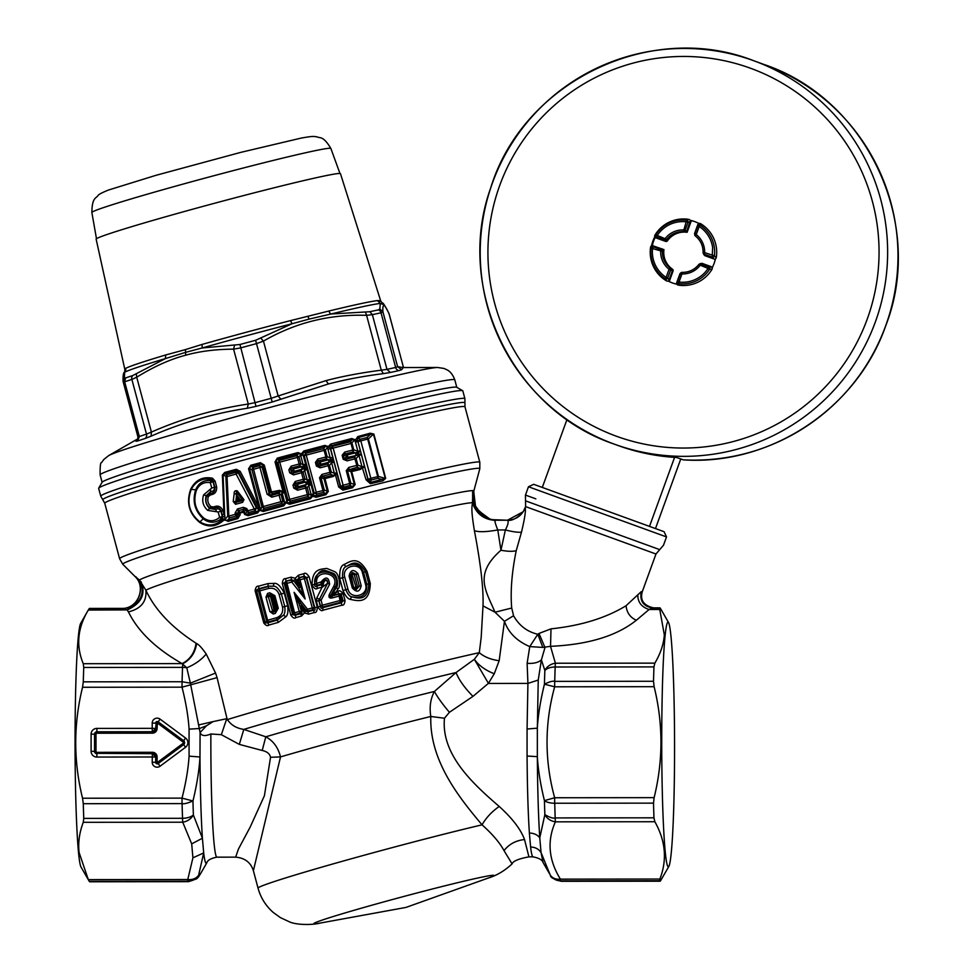 <?xml version="1.0" encoding="UTF-8"?>
<svg xmlns="http://www.w3.org/2000/svg" width="973" height="973" viewBox="0 0 973 973"><rect width="100%" height="100%" fill="white"/><g stroke="black" fill="none" stroke-linecap="round" stroke-linejoin="round"><path stroke-width="1.46" d="M528.473 486.755L666.517 536.926L664.085 531.696L533.703 484.311L528.473 486.755L525.456 495.087L525.602 506.617L523.194 511.737L525.225 507.809C525.931 510.655 524.69 518.779 521.479 532.17C518.123 532.559 512.747 531.817 505.376 529.957C508.064 524.763 508.782 521.528 507.541 520.239L490.587 519.594L475.797 508.709L473.632 490.587L473.048 496.838L474.046 503.637L476.356 508.891M637.814 594.795C637.716 602.129 641.487 607.03 649.113 609.499L652.64 607.991L659.487 607.979L664.328 634.895C663.659 644.199 660.497 653.613 654.853 663.136L653.953 666.906L555.169 667.004A12.235 6.945 2 0 0 544.856 670.482L541.389 659.889L544.989 647.544L538.993 633.447L551.01 628.85C580.99 625.688 606.009 617.989 626.065 605.729L641.256 591.633L642.071 591.937M626.065 605.729C626.77 612.637 630.188 617.478 636.342 620.251L649.113 609.499L659.876 609.487M636.342 620.251C616.687 635.977 588.081 644.661 550.523 646.327L542.825 647.422L537.814 634.262L529.75 646.595C516.809 641.037 508.38 632.608 504.452 621.297L513.562 615.739L511.713 608.028C510.29 591.487 511.798 572.367 516.225 550.694L521.479 532.17M654.853 663.136L555.388 663.233A12.235 10.521 -23.7 0 0 544.856 670.482A130.552 6.835 89.9 0 0 544.43 684.214C549.404 681.72 552.834 680.772 554.732 681.368A136.67 7.152 89.9 0 1 555.169 667.004A12.235 0.645 -90.1 0 1 555.388 663.233L550.523 646.327L551.01 628.85M653.953 666.906A136.67 7.152 89.9 0 0 653.515 681.27L654.124 686.695L554.659 686.804A12.235 0.645 -90.1 0 1 554.732 681.368L653.515 681.27M499.222 806.459C473.255 784.092 440.927 754.671 444.466 718.244L430.808 716.469C429.373 760.302 458.587 796.96 482.049 824.836C486.099 817.758 491.827 811.628 499.222 806.459C512.37 818.378 520.81 829.41 524.532 839.553L528.923 856.86L533.022 856.848A112.199 5.874 -90.1 0 1 530.601 847.009L529.385 833.058A112.199 5.874 -90.1 0 1 527.074 756.033L537.339 756.653C538.142 769.959 540.514 784.615 544.43 800.621A12.235 5.242 -1.5 0 0 554.732 803.236L653.515 803.139L654.124 797.653C663.221 760.655 663.221 723.669 654.124 686.695M653.515 803.139A136.67 7.152 89.9 0 0 653.953 817.819L654.853 821.735L555.388 821.832A12.235 0.645 -90.1 0 1 555.169 817.916L653.953 817.819M550.207 874.909A12.235 12.187 -33 0 0 560.691 880.857L659.487 880.76L659.876 879.045C667.296 859.937 665.617 840.83 654.853 821.735M659.487 880.76A136.67 7.152 89.9 0 0 660.059 881.21A136.67 7.152 89.9 0 0 660.363 881.088L668.852 866.408A122.391 6.41 -90.1 0 1 662.041 779.045A122.391 6.41 -90.1 0 1 665.082 636.014A122.391 6.41 -90.1 0 1 668.609 622.635A122.391 6.41 -90.1 0 1 674.411 720.798A122.391 6.41 -90.1 0 1 671.224 853.029A122.391 6.41 -90.1 0 1 668.852 866.408M530.601 847.009C535.211 847.142 538.701 849.003 541.061 852.579L550.134 874.776A12.235 9.973 -30.4 0 0 550.171 874.849A12.235 12.235 0 0 0 550.475 875.335L550.475 875.335C550.086 877.257 553.686 879.239 561.275 881.307L660.059 881.21M550.134 874.776L550.171 874.849A12.235 9.973 -30.4 0 0 560.412 879.142L659.876 879.045M654.124 797.653L554.659 797.751A12.235 0.645 89.9 0 0 554.732 803.236A136.67 7.152 89.9 0 0 555.169 817.916C553.284 818.621 549.842 817.527 544.856 814.644L539.772 837.875A118.317 6.191 -90.1 0 1 537.339 756.653L537.339 728.169C538.142 714.863 540.514 700.219 544.43 684.214L554.659 686.804C544.503 723.79 544.503 760.777 554.659 797.751L544.43 800.621A130.552 6.835 89.9 0 0 544.856 814.644C547.057 818.646 550.572 821.042 555.388 821.832C546.899 840.952 548.577 860.047 560.412 879.142A12.235 0.645 89.9 0 0 560.691 880.857A136.67 7.152 89.9 0 0 561.275 881.307M533.022 856.848C539.006 858.04 542.35 859.925 543.043 862.479L541.061 852.579L539.772 837.875A12.235 9.633 176.1 0 0 529.385 833.058M527.074 756.045L527.074 729.032L537.339 728.169L538.239 680.054L541.389 659.889C538.288 662.613 533.532 663.756 527.123 663.318L529.75 646.595L542.825 647.422M272.379 611.689L273.097 611.835L273.206 613.987L269.874 611.603L275.079 611.482L275.323 613.404L278.266 608.283L276.977 608.636L273.583 596.023L272.635 596.34L276.028 608.952L275.079 611.482L276.977 608.636L273.985 609.597L270.555 596.814L272.635 596.34L270.567 594.88L271.309 596.607M96.996 733.228L96.972 732.219A1.995 1.995 -70 0 0 94.977 734.214L94.977 751.351A1.995 1.995 -70 0 0 96.972 753.345L152.347 753.686L156.094 756.994L156.094 762.297L158.185 763.562L183.642 744.613A2.408 2.408 -70 0 0 183.642 740.745L158.185 721.844A1.593 1.593 -70 0 0 155.644 723.134L152.214 723.097A4.938 4.926 110 0 1 160.083 719.12L185.551 738.02A5.753 5.741 110 0 1 185.551 747.264L160.083 766.213A4.938 4.926 110 0 1 152.214 762.26L152.384 753.284L96.972 753.345L96.996 752.348A0.997 0.997 -70 0 1 96.011 751.351L96.011 734.226A0.997 0.997 -70 0 1 96.996 733.228L152.408 733.168L152.384 732.158A3.71 3.71 -70 0 0 156.094 728.436L157.115 728.449L157.407 723L182.863 741.9A0.997 0.997 -70 0 1 182.863 743.506L157.407 762.455M152.214 723.097L152.214 728.351L155.644 728.436L152.384 732.158L96.935 731.781A2.408 2.408 -70 0 0 94.527 734.201L91.097 734.177A5.753 5.741 110 0 1 96.85 728.412L152.214 728.351L152.347 731.732L96.935 731.781L96.85 728.412M355.51 587.181L354.184 587.534L356.24 589.565L353.686 587.643L350.961 575.554L352.773 574.167L354.281 574.715L357.505 586.695L356.252 587.838L352.287 575.201M352.773 574.167L352.214 572.477L356.106 574.228L359.329 586.208L356.24 589.565L356.252 587.838M352.214 572.477L350.462 575.663L352.214 572.477M357.505 586.695L361.202 585.697C359.73 592.071 356.775 592.837 352.311 588.008L353.686 587.643L350.462 575.663L349.088 576.028C350.56 569.655 353.527 568.889 357.979 573.717L354.281 574.715M274.775 609.378L275.006 611.312L273.097 611.835L273.985 609.597L272.185 611.324M273.583 596.023L270.53 594.503L268.11 595.853L270.555 596.814L268.329 595.111L270.53 594.503L269.789 592.776L274.873 595.671L273.583 596.023M272.574 610.886L268.11 596.108M269.789 592.776L267.587 593.396L268.11 595.853M296.85 584.104L297.215 585.174L298.845 584.323L296.291 580.03L295.597 580.382L296.85 584.104L298.358 583.338L297.385 579.726L300 579.811L299.599 577.95L298.37 580.249L305.157 598.979L300 579.811L304.391 578.619L312.272 607.943L307.517 609.232L306.215 610.314L308.076 610.995L307.845 611.762L305.911 611.312L304.415 612.601L302.725 607.322L305.911 611.312L306.215 610.314L300.584 603.151L294.101 592.326L307.517 609.232L308.076 610.995L312.807 609.706L314.194 607.432L306.313 578.108L303.953 576.77L304.306 576.223L306.677 577.536L309.146 576.88C306.982 573.523 305.169 572.477 303.734 573.742L304.306 576.223L299.039 577.646L303.953 576.77L304.391 578.619L306.677 577.536L314.814 607.809C315.361 609.864 314.96 610.655 313.634 610.193L307.845 611.762L308.599 614.097L304.44 612.941L301.46 616.055L295.841 617.6L286.999 583.35L291.742 582.049L305.157 598.979L298.675 587.814L300.195 587.035L299.368 585.345L297.738 586.184L298.675 587.814M295.597 580.382L295.318 579.227L293.542 580.565L297.738 586.184L293.542 580.565L291.547 579.665L291.742 582.049L293.469 580.759L291.377 580.188L286.026 581.161L284.152 583.046L292.605 614.535L293.445 613.087L295.512 614.413L299.854 613.233L301.362 610.935L299.1 603.905L300.584 603.151L302.725 607.322L301.229 608.076L303.053 610.691L303.892 610.266M299.1 603.905L294.101 592.326L299.246 611.494L293.445 613.087L285.551 583.739L286.999 583.35L286.658 581.477L285.551 583.739L284.152 583.046L282.316 583.557C282.669 579.944 283.751 578.315 285.576 578.667L291.061 577.171L291.547 579.665L286.026 581.161L285.576 578.667M659.487 607.979A136.67 7.152 -90.1 0 1 659.791 607.857A136.67 7.152 -90.1 0 1 660.363 608.295L668.609 622.635M482.049 824.836C492.472 834.141 499.794 842.74 504.014 850.621L512.09 863.866C504.744 870.774 496.692 875.542 487.947 878.157A93.201 2.98 -15 0 0 480.419 877.451A93.201 2.98 165 0 0 363.197 907.663A93.201 2.98 165 0 0 320.336 923.036C312.43 925.189 296.072 925.043 289.285 921.772L280.346 917.588L273.255 912.467C265.763 905.863 260.691 897.751 258.04 888.118A137.898 4.403 165 0 1 337.582 862.625A137.898 4.403 165 0 1 482.049 824.836M641.256 591.633C639.602 600.998 643.396 606.447 652.64 607.991L653.515 608.307M96.011 751.351L94.527 751.338A2.408 2.408 -70 0 0 96.935 753.747L96.85 757.055L155.644 756.982L155.644 762.285A1.593 1.593 -70 0 0 158.185 763.562L160.083 766.213M199.258 875.809L201.423 872.222L199.258 875.809A12.235 12.235 0 0 1 196.558 878.862L199.489 875.432A130.552 6.835 89.9 0 1 198.65 875.128A12.235 10.302 -157.7 0 1 187.765 879.519L192.922 857.833L203.698 852.92L198.65 875.128A12.235 12.187 -33 0 1 188.044 881.234A12.235 0.645 -90.1 0 1 187.765 879.519L88.3 879.616L89.261 881.331A136.67 7.152 89.9 0 0 89.832 881.781L188.628 881.672L196.595 878.838M462.674 390.72A188.482 6.02 165 0 0 435.563 394.941A188.482 6.02 165 0 0 232.985 446.376A188.482 6.02 165 0 0 98.699 488.154L102.165 482.17A183.593 5.874 165 0 1 355.948 408.964A183.593 5.874 165 0 1 430.285 391.377A183.593 5.874 165 0 1 456.678 387.266L462.674 390.72A188.482 6.02 165 0 1 462.82 390.891L464.899 398.675L464.972 406.823L479.823 462.297A186.451 5.96 -15 0 0 452.871 466.31A186.451 5.96 165 0 0 249.696 517.964A186.451 5.96 165 0 0 119.606 558.733L122.829 564.316L134.894 576.369C146.582 586.853 138.166 609.098 121.649 608.393L89.565 608.429A136.67 7.152 89.9 0 0 89.261 608.551L88.3 610.059C77.524 627.95 75.845 645.841 83.277 663.708L83.739 667.466A136.67 7.152 89.9 0 0 83.289 681.842L182.085 681.745L190.38 683.168L200.085 732.535C201.362 735.977 204.95 736.464 210.861 733.97L221.345 734.688L239.297 744.381L262.199 750.475C267.04 751.545 269.825 753.807 270.543 757.274L280.516 756.909L253.381 870.713L258.04 888.118M262.199 750.475L265.811 736.792C273.316 740.879 278.217 747.592 280.516 756.909A137.898 4.403 165 0 1 430.808 716.469C429.288 707.164 430.48 698.821 434.396 691.462C437.741 697.519 442.751 704.464 449.429 712.285L444.466 718.244M270.543 757.274L264.401 795.768L250.11 827.22L238.458 849.028L235.636 857.152C244.855 857.943 250.766 862.467 253.381 870.713M192.922 857.833L191.693 843.883L202.408 838.215L193.372 814.997A130.552 6.835 -90.1 0 1 192.958 800.974C196.85 784.956 199.185 770.288 199.976 756.982L189.078 756.143C188.276 768.743 185.928 782.742 182.012 798.128L192.958 800.974C187.485 803.272 183.861 804.148 182.085 803.601A12.235 0.645 -90.1 0 1 182.012 798.128L82.547 798.225C73.449 761.251 73.449 724.265 82.547 687.266L83.289 681.842M333.654 586.427L335.101 587.242C343.907 570.981 312.442 564.729 314.766 583.703L317.149 585.211L321.248 584.116L322.902 582.036C325.736 578.74 327.366 579.19 327.792 583.374L329.628 584.299C328.74 576.904 325.906 576.101 321.151 581.89L316.663 583.435C314.632 567.928 341.061 572.586 333.654 586.427L329.215 594.661C328.448 597.458 329.506 598.529 332.401 597.872L340.331 595.756L338.239 594.345L331.854 596.048L332.401 597.872M329.628 584.299L321.09 600.183L319.387 599.283L327.621 583.277C327.05 579.762 325.785 579.373 323.839 582.122L321.491 584.761L322.112 587.133L317.344 588.397L316.663 583.435L314.437 584.432C315.033 586.622 315.775 587.157 316.687 586.038L321.491 584.761L320.786 582.328M345.026 600.426C344.697 603.978 343.651 605.571 341.876 605.206L341.353 602.822L343.08 600.937L345.026 600.426L343.262 593.907L338.689 593.749L339.991 600.548L343.08 600.937L341.328 594.418L340.331 595.756L341.511 600.146L340.38 602.336L341.353 602.822L322.525 607.797L323.182 610.156C321.771 611.397 320.02 610.339 317.928 606.982L320.299 606.337C320.908 608.368 321.649 608.855 322.525 607.797L322.44 605.206L320.604 605.717L318.767 600.633L320.299 606.337L320.604 605.717L322.927 606.982L340.38 602.336L339.991 600.548L322.44 605.206L321.09 600.183L319.241 600.682L319.387 599.283L316.772 598.03L322.112 587.133M343.262 593.907C341.134 590.976 339.358 590.112 337.923 591.341L338.689 593.749L331.854 596.048C329.798 597.179 329.421 596.996 330.723 595.488L329.215 594.661M275.323 613.404L273.206 613.987M268.925 596.4L265.994 597.179L267.587 593.396M304.281 612.637L303.053 610.691L301.581 611.08C302.287 613.306 301.971 614.194 300.657 613.732L299.246 611.494L301.581 611.08L300.073 606.155L301.727 605.352M298.845 584.323L299.368 585.345M301.229 608.076L300.475 606.97L302.129 606.167M240.319 499.915L236.342 501.095L237.509 499.915L240.343 499.83L237.29 495.865L239.224 499.453L242.946 500.56L235.344 502.469L237.509 499.915L237.217 495.877M189.078 756.143L189.078 729.142L199.501 728.522L206.519 725.736L200.085 732.535L199.976 756.982A118.317 6.191 -90.1 0 0 202.408 838.215L203.698 852.92A118.317 6.191 -90.1 0 0 206.811 862.808L201.423 872.222M82.547 798.225L83.289 803.698L182.085 803.601A136.67 7.152 89.9 0 0 182.523 818.293A12.235 6.556 -2 0 0 193.372 814.997C191 819.011 187.448 821.407 182.742 822.209L83.277 822.307C79.397 832.523 78.01 842.582 79.093 852.482L88.3 879.616M188.628 881.672A136.67 7.152 89.9 0 1 188.044 881.234L89.261 881.331L81.002 867.004A122.391 6.41 -90.1 0 1 78.399 851.387A122.391 6.41 -90.1 0 1 75.176 719.108A122.391 6.41 -90.1 0 1 80.759 623.219L88.3 610.059L126.697 609.889C141.365 602.542 145.622 592.593 139.467 580.042L145.889 590.246A169.971 5.437 -15 0 1 271.443 551.691A169.971 5.437 -15 0 1 449.1 506.69A169.971 5.437 -15 0 1 472.477 502.725C472.416 506.361 470.324 506.009 474.398 530.65C480.759 564.085 483.63 589.164 483.009 605.887L481.173 637.607L479.288 652.676L474.338 659.305L488.422 683.35L472.975 696.364L449.429 712.285M511.713 608.028L495.014 612.212L504.452 621.297L499.161 660.716L494.26 673.754C485.466 670.324 478.813 665.508 474.338 659.305L456.045 672.538C458.988 679.981 464.632 687.911 472.975 696.364M456.045 672.538L434.396 691.462A147.458 4.719 165 0 0 265.811 736.792L243.822 729.397A160.29 5.12 -15 0 1 456.045 672.538M239.309 744.381L243.822 729.397C236.488 728.315 231.015 725.043 227.427 719.558L226.174 720.397L227.013 718.633L227.427 719.558A166.249 5.315 165 0 1 479.288 652.676C484.323 656.945 490.951 659.633 499.161 660.716M337.984 588.823C341 587.57 339.407 573.535 334.688 571.662L326.733 568.402C320.725 569.448 312.272 568.268 312.029 584.907L314.437 584.432C316.164 573.632 320.226 569.096 326.636 570.835L333.362 573.365C337.449 574.824 338.774 586.719 336.135 587.716L337.984 588.823L336.415 591.742L332.608 594.114L336.135 587.716L335.101 587.242L330.723 595.488L332.207 594.418L333.265 594.941L332.207 594.418M365.593 584.554C368.974 595.707 350.596 600.426 347.957 589.151L344.734 577.171C341.377 565.994 359.791 561.275 362.37 572.574L365.593 584.554L366.772 584.238L363.549 572.258C359.864 564.121 354.014 562.248 345.999 566.614C343.42 567.575 342.277 571.297 342.557 577.767L344.734 577.171M279.129 594.503L281.367 593.895C278.485 588.324 275.76 585.758 273.182 586.196L268.22 586.16L258.867 588.714L259.536 588.981L258.623 591.207L256.483 590.331L265.155 622.598L267.624 620.239L259.742 590.903L268.609 588.446C273.705 587.522 277.208 589.541 279.129 594.503L282.523 607.116C283.35 612.382 281.343 615.921 276.502 617.746L267.624 620.239A2.445 0.851 -105.8 0 0 268.39 621.929L266.517 620.543L258.623 591.207L259.742 590.903L259.536 588.981L268.378 586.524L268.609 588.446M274.033 583.386L267.903 583.593L268.22 586.16L273.182 586.196L274.033 583.386C277.22 582.839 280.638 586.087 284.274 593.129L281.367 593.895L284.761 606.507C285.271 611.08 284.821 613.975 283.398 615.216L285.977 616.7L278.302 622.392L277.317 620.093L267.794 622.829L268.828 625.08C267.514 626.271 265.836 625.566 263.78 622.975L267.794 622.829L268.39 621.929L277.232 619.46L277.317 620.093L283.398 615.216L277.232 619.46L276.502 617.746M236.342 501.095L236.366 491.803L236.974 494.746M236.135 501.472L235.551 504.306L233.216 501.496L235.782 501.727L236.694 493.968L234.165 493.737C234.067 491.219 235.125 490.283 237.339 490.915L236.366 491.803L242.946 500.56L243.968 499.648L242.642 502.348L242.399 500.511L240.623 499.94M196.412 490.319C192.909 501.314 195.391 510.594 203.856 518.147C209.304 521.796 214.559 521.54 219.618 517.356L218.171 511.98L207.784 510.399C203.041 506.179 201.654 500.998 203.625 494.856L206.191 495.683L210.946 491.341C213.282 491.572 214.461 490.222 214.486 487.303L213.051 481.927L211.08 480.54L211.956 479.616C202.907 477.561 196.011 480.82 191.243 489.37L195.658 489.82C198.468 483.009 203.612 479.92 211.08 480.54A2.445 0.949 102.3 0 0 210.326 482.632C203.892 481.708 199.258 484.274 196.412 490.319L195.658 489.82C192.18 501.29 194.782 511.007 203.466 518.986C209.256 523.316 215.215 523.267 221.321 518.828L223.778 520.202L227.548 520.263L229.604 517.831A2.445 0.9 -105.9 0 1 228.825 516.128L227.755 516.128L229.604 517.831L236.001 516.043L237.874 514.158L238.215 510.716L244.028 509.098L243.299 507.334L246.716 508.526L244.235 511.798L243.019 511.068L244.028 509.098L245.573 509.22L246.728 511.457L248.589 512.54L254.999 510.764L257.067 511.798L258.55 510.253L257.541 508.113L258.927 507.432L248.565 468.731L251.058 466.481L260.667 463.878L262.929 465.447L270.093 492.204L279.579 490.356L282.985 491.596L275.043 461.944L277.548 459.329L298.249 453.759L296.887 455.668L279.312 460.363L277.974 462.661L287.923 499.854L290.234 501.168L289.711 499.344L307.383 494.625L305.619 488.069L297.604 490.21L297.106 488.434L305.096 486.305L305.619 488.069L307.225 487.655L305.096 486.305L306.337 484.554L298.273 486.707L297.106 488.434L295.537 487.692L296.814 485.807L294.734 484.7L295.731 483.277L297.629 484.299L298.273 486.707A1.63 1.058 -145.7 0 1 296.814 485.807L297.629 484.299L309.937 480.844L308.55 481.234L309.292 483.982L307.213 484.153L306.653 482.085L307.164 483.07L308.55 481.234L307.261 480.115L309.682 479.47L307.03 469.582L304.622 470.227L304.476 469.266L306.568 468.281L303.065 467.758L303.114 468.84L302.554 466.772L303.065 467.758L304.452 465.909L305.194 468.67L304.476 469.266L303.114 468.84L294.174 471.382A1.63 1.058 -145.7 0 1 292.715 470.494L291.426 472.379L290.623 469.375L292.715 470.494L293.53 468.974L294.174 471.382L293.007 473.109L289.686 472.817L293.493 474.885L293.007 473.109L300.998 470.981L302.238 469.241L301.594 466.833L293.53 468.974L291.632 467.964L288.884 469.825L289.686 472.817M317.806 459.098L315.422 462.443L316.821 462.09L320.92 464.291L319.533 466.091L327.597 463.987L328.229 465.69L329.482 465.374L327.597 463.987L329.093 462.151L320.92 464.291L320.287 461.92A1.63 1.034 114.5 0 0 319.618 463.379L317.794 465.726L316.395 466.079L320.141 467.818L319.533 466.091L317.794 465.726L316.821 462.09L318.159 460.934L320.287 461.92L328.46 459.803L326.21 458.83L318.159 460.934L317.806 459.098L325.894 456.994L326.21 458.83L327.159 456.678L325.894 456.994L324.118 450.365L304.184 455.668L314.145 492.885L316.663 494.126L316.274 492.277L322.939 490.538L319.521 477.767L321.905 474.41L330.005 472.319L328.229 465.69L320.141 467.818M513.562 615.739C519.144 625.627 527.232 631.805 537.814 634.262L538.993 633.447M494.26 673.754L488.422 683.35M527.074 729.032L527.925 683.399L527.123 663.318M83.289 803.698A136.67 7.152 89.9 0 0 83.739 818.39L83.277 822.307M221.345 734.688L226.174 720.397M206.519 725.736L213.075 721.601L227.013 718.633L217.076 677.634L182.012 687.169L82.547 687.266M199.015 724.873L213.075 721.601M83.739 667.466L182.523 667.369A12.235 6.945 2 0 1 186.78 667.794L190.38 683.168L215.544 673.048L217.076 677.634M189.078 729.142C188.276 716.529 185.928 702.542 182.012 687.169A12.235 0.645 -90.1 0 1 182.085 681.745A136.67 7.152 89.9 0 1 182.523 667.369A12.235 0.645 -90.1 0 1 182.729 663.744C190.55 659.645 195.184 652.919 196.619 643.567L196.059 643.202C194.709 652.749 190.051 659.56 182.109 663.61L186.78 667.794C194.855 664.45 201.326 659.864 206.215 654.026L215.544 673.048M321.151 581.89L323.839 582.122L322.635 586.962L327.621 583.277L318.767 600.633L316.395 601.278L316.772 598.03M337.923 591.341L333.265 594.941M350.195 599.344C358.587 601.168 369.801 603.892 370.275 583.423L368.803 583.812L365.58 571.832C357.237 557.882 350.9 564.206 345.999 566.614L343.98 564.571C340.793 565.751 339.382 570.409 339.747 578.521L342.97 590.502C345.379 595.95 347.787 598.894 350.195 599.344L351.594 596.79C362.065 598.821 367.125 594.637 366.772 584.238L368.803 583.812C368.062 601.509 358.137 598.322 351.594 596.79C349.635 596.425 347.702 594.077 345.78 589.747L347.957 589.151M258.611 586.16L258.867 588.714L255.108 590.708C255.619 587.364 256.787 585.843 258.611 586.16L267.903 583.593M314.352 612.54C316.189 612.905 317.174 611.105 317.295 607.152L312.272 607.943L314.352 612.54L308.599 614.097M303.734 573.742L298.504 575.165L299.039 577.646L297.385 579.726L296.291 580.03L295.707 579.093M295.841 617.6C294.503 618.804 292.812 617.952 290.781 615.033L292.605 614.535L294.989 615.301L300.657 613.732L301.46 616.055M364.437 465.994L359.888 468.293L351.569 470.312L350.998 471.759L347.385 470.324L357.067 467.259L359.888 468.293L359.998 469.558L364.62 466.821L367.964 479.3L370.847 478.315L360.813 440.842L367.685 439.078A2.445 1.082 75.6 0 0 366.979 437.558L360.107 439.285L357.979 441.62L368.013 479.093L371.017 480.054A2.445 0.997 -103.9 0 0 370.847 478.315L377.731 476.612L367.685 439.078L368.378 438.908L366.979 437.558L370.591 434.213L373.851 434.067L385.697 478.339L370.299 482.523L367.964 479.3L366.103 479.811L362.175 467.186L364.62 466.821L361.433 454.768L358.976 455.425L361.178 453.953L359.317 454.464L357.432 453.637L357.565 454.561L357.079 452.749A1.63 0.608 -120.3 0 0 357.432 453.637L358.66 452.019L358.879 454.865L347.92 457.322A1.63 1.168 -138.5 0 1 346.704 456.361L344.357 459.025L343.287 454.999L346.704 456.361L347.276 454.914L347.92 457.322L346.339 459.134L343.226 459.305L347.081 460.849L346.339 459.134L354.342 457.091L356.082 455.23L355.437 452.846L347.276 454.914L344.965 453.99L342.143 455.279L343.226 459.305M297.604 490.21L293.785 488.13L295.537 487.692L294.734 484.7L292.982 485.138L295.257 481.44L295.731 483.277L303.71 481.149L305.692 482.158L306.337 484.554L307.164 483.07L310.667 483.593L309.682 479.47M293.493 474.885L301.521 472.744L300.998 470.981L303.126 472.343L301.521 472.744L303.71 481.149L304.877 478.911L295.257 481.44M329.093 462.151L328.46 459.803L330.054 459.706L330.54 461.482L330.054 459.706L333.021 459.183L330.528 460.545L331.708 460.934L331.343 461.603L329.093 462.151M483.009 605.887L495.014 612.212C485.904 590.623 473.45 574.411 500.949 550.244C507.675 551.484 512.771 551.63 516.225 550.694M500.949 550.244L505.376 529.957L497.787 529.957L500.949 550.244M196.619 643.567C198.76 644.467 201.958 647.957 206.215 654.026M312.029 584.907C314.121 588.604 315.884 589.76 317.344 588.397M341.876 605.206L323.182 610.156M362.37 572.574L367.052 571.443C357.784 555.084 350.231 561.579 343.98 564.571M278.302 622.392L268.828 625.08M285.977 616.7C287.753 615.143 288.312 611.494 287.667 605.741L282.523 607.116M298.504 575.165L295.208 578.242L291.061 577.171M83.277 663.708L182.109 663.61C155.85 648.65 137.971 631.416 128.448 611.895C141.012 608.782 146.826 601.569 145.889 590.246C155.096 609.962 171.82 627.609 196.059 643.202M307.03 469.582L305.583 464.157L303.162 464.802L303.527 465.726L305.838 465.52L303.527 465.726L302.554 466.772L299.611 465.836L291.632 467.964L291.158 466.128L288.884 469.825M248.565 468.731L250.852 465.264L260.423 462.674L259.596 465.702L253.077 467.49L251.946 469.716L261.907 506.921L263.999 508.295L281.44 503.54L282.827 501.229L281.075 494.673L278.728 493.372L271.394 495.354L269.193 493.725L270.093 492.204L272.464 493.542L279.859 491.547L281.975 492.192L284.59 502.299L286.999 501.667L287.923 499.854L289.711 499.344L279.762 462.151L297.422 457.432L296.887 455.668L299.027 457.018L297.422 457.432L299.611 465.836L300.779 463.586L291.158 466.128M242.642 502.348L235.551 504.306M237.339 490.915L243.968 499.648M233.216 501.496L234.165 493.737M308.575 484.59L310.667 483.593L311.129 484.907L308.721 485.551L308.575 484.59M334.019 462.163L333.374 460.46L331.708 460.934L330.273 458.028L332.73 457.371L333.374 460.46L331.343 461.603L334.371 473.352L336.84 472.683L334.019 462.163L331.562 462.82L329.482 465.374L331.258 472.002L330.005 472.319L330.309 474.155L331.258 472.002L334.371 473.352L334.797 474.544L337.132 474.496L336.84 472.683M361.433 454.768L360.338 450.669L357.882 451.338L360.521 451.508L355.437 452.846L352.968 451.934L352.773 450.049L344.734 452.08L342.143 455.279M360.338 450.669L357.894 441.535L355.437 442.204L357.882 451.338L353.771 449.806L352.968 451.934L344.965 453.99L344.734 452.08M359.998 469.558L351.703 471.589L351.569 470.312L349.064 469.314L348.833 467.405L356.872 465.374L354.342 457.091L356.106 458.538L347.081 460.849M522.525 512.698C516.359 518.633 511.336 521.139 507.468 520.214L523.194 511.737M525.225 507.809C521.917 515.629 516.018 519.777 507.541 520.239L507.444 520.214M495.549 520.421C483.836 519.667 476.138 513.768 472.477 502.725L472.878 490.647C471.041 507.845 478.667 517.733 495.768 520.287L495.549 520.421C494.333 520.02 495.075 523.194 497.787 529.957C486.33 532 478.534 532.231 474.398 530.65M98.699 488.154A188.482 6.02 165 0 0 98.662 488.373L100.742 496.157L104.756 503.26L119.606 558.733M122.744 608.843L126.697 609.889M128.448 611.895L127.098 610.022C141.462 603.467 146.084 593.992 140.951 581.599M332.73 457.371L330.394 448.626L327.937 449.295L327.694 446.862L352.214 439.65L350.244 441.766L352.007 443.214L353.771 449.806L352.773 450.049L351.01 443.457L333.167 448.091L343.104 485.223L349.708 483.545L346.242 470.604L348.833 467.405M203.625 494.856L211.761 488.008L210.326 482.632L213.318 481.586L214.826 487.218C215.325 490.72 213.817 492.922 210.326 493.822L206.191 495.683C204.877 500.657 206.008 504.902 209.609 508.441L207.784 510.399M260.423 462.674L264.291 465.094L262.041 466.979L259.596 465.702L259.949 467.514L251.946 469.716L249.489 468.463L259.852 507.164L258.927 507.432L240.173 471.321L236.135 474.058A2.445 0.669 74.6 0 1 235.892 472.221L238.361 472.987L256.446 507.942L257.723 508.599L260.034 507.651L257.541 508.113L238.713 472.027L236.512 470.518L235.892 472.221L226.855 474.739L225.87 476.588L227.755 516.128L224.848 519.631L222.817 518.913L228.083 521.394L227.548 520.263L237.424 517.381L238.409 513.294L235.174 512.88L237.473 508.976L239.626 512.041L240.197 514.632L235.247 514.303L235.174 512.88M228.083 521.394L237.935 518.548L235.247 514.303L228.825 516.128L227.05 476.575L236.135 474.058L254.306 508.976L247.884 510.764L246.716 508.526M243.299 507.334L237.473 508.976M284.59 502.299L283.362 504.659L262.795 510.302L263.999 508.295L263.355 506.507L280.881 501.727L279.129 495.172L271.771 497.167L267.113 494.248L259.949 467.514L262.041 466.979L269.193 493.725L267.113 494.248M305.583 464.157L303.114 454.938L300.706 455.583L300.548 454.318L302.7 453.917L304.075 452.202L325.25 446.522L323.486 448.662L305.741 453.321L316.274 492.277L311.19 494.758L308.721 485.551L307.225 487.655L308.976 494.223L307.383 494.625L307.821 496.473L308.976 494.223L311.396 495.452L313.671 494.649L311.129 484.907M275.043 461.944L277.256 458.137L297.896 452.591L301.435 453.88L303.698 451.034L324.812 445.403L328.387 446.534L330.601 444.126L351.691 438.531L352.214 439.65L354.95 440.015L351.01 443.457A2.445 0.864 75.5 0 0 350.244 441.766L332.45 446.339L330.613 448.796L340.562 485.941L343.384 487.145L349.952 485.454L352.408 486.439L342.727 488.835L340.343 486.512L338.677 486.986L335.466 474.958L333.143 476.502L324.009 478.825L327.439 491.62L325.7 493.481L325.931 494.71L328.327 491.401L324.337 490.185L322.939 490.538L323.304 492.374L325.7 493.481L315.811 496.035L316.663 494.126L323.304 492.374L324.337 490.185L320.92 477.415L322.258 476.259L330.309 474.155L332.948 475.286L324.678 477.378L324.009 478.825L320.92 477.415L319.521 477.767M328.327 491.401L324.678 477.378L322.258 476.259L321.905 474.41M355.181 484.554L351.703 471.589L350.998 471.759L354.464 484.724L352.408 486.439L352.554 487.704L355.181 484.554L350.852 483.265L349.708 483.545L349.952 485.454L350.852 483.265L347.385 470.324L346.242 470.604M473.365 493.141L473.827 491A173.243 5.534 165 0 1 473.827 491.061L473.328 493.372M89.261 608.551L121.868 608.514C137.85 609.28 146.959 587.206 135.089 576.503L139.467 580.042A173.243 5.534 165 0 1 265.933 541.037A173.243 5.534 165 0 1 448.784 494.685A173.243 5.534 165 0 1 472.878 490.647L473.279 490.477M136.001 576.843L135.089 576.503M371.017 480.054L377.889 478.315L378.436 476.442L377.731 476.612L377.889 478.315L382.778 479.701L382.851 480.832L370.397 483.69L371.017 480.054M351.691 438.531L355.559 439.869L355.109 440.623L357.432 440.331L358.271 437.607L360.107 439.285L360.813 440.842L357.979 441.62L357.432 440.331L355.109 440.623L355.437 442.204M327.937 449.295L330.273 458.028L327.159 456.678L325.383 450.049L324.118 450.365L323.486 448.662L325.383 450.049L327.621 447.3L329.908 447.203L325.25 446.522L324.812 445.403M330.601 444.126L333.167 448.091L330.613 448.796L329.908 447.203M300.706 455.583L303.162 464.802L300.779 463.586L299.027 457.018L300.535 454.877L302.907 454.44L298.249 453.759L297.896 452.591M303.698 451.034L305.741 453.321L304.184 455.668L302.907 454.44M284.566 502.25L286.974 501.594L287.047 502.287L284.846 502.859L287.047 502.287L289.249 503.065L290.234 501.168L307.821 496.473L309.973 497.556L289.249 503.065L289.601 504.282L286.05 502.798L283.739 505.863L280.881 501.727L282.827 501.229L284.566 502.25M279.579 490.356L279.129 495.172L284.505 492.374L286.974 501.594M277.256 458.137L279.762 462.151L277.974 462.661L276.198 461.616L284.14 491.268L281.975 492.192L284.14 491.268L284.505 492.374M272.221 492.338L271.771 497.167M256.446 507.942L254.306 508.976L254.999 510.764L256.446 507.942M216.274 511.08L215.836 509.597C217.733 508.198 219.424 508.745 220.907 511.263L222.343 516.639L219.618 517.356L221.321 518.828L222.549 516.736L222.185 514.705L224.654 514.243L223.109 475.104L222.367 475.104L224.727 472.452L224.86 473.681L223.109 475.104L227.05 476.575L226.855 474.739L224.86 473.681L236.512 470.518L236.354 469.29L224.727 472.452M225.006 516.274L222.549 516.736L222.829 518.852L224.885 519.558L224.654 514.243L222.185 514.705L221.248 511.19C219.922 507.93 217.551 506.848 214.096 507.942L209.864 507.967C206.057 504.744 204.999 500.767 206.665 495.999L208.356 496.558C207.103 500.536 208.003 503.905 211.056 506.665L209.609 508.441L215.836 509.597L213.829 506.933L211.056 506.665M211.761 488.008L216.614 486.755C216.979 491.535 214.972 494.235 210.594 494.856L210.569 489.784M222.829 518.852L222.562 519.254C215.824 525.797 208.295 526.697 199.964 521.942L203.856 518.147M238.409 513.294L243.019 511.068L243.505 512.236L238.409 513.294M258.307 509.706L260.521 509.268L260.034 507.651M244.685 514.486L248.091 515.654L247.604 514.474L248.589 512.54A2.445 0.645 -105.6 0 1 247.884 510.764L244.685 514.486L243.505 512.236L244.235 511.798L245.415 514.036L247.604 514.474L257.067 511.798L257.529 513.002L259.779 510.314L258.55 510.253L260.557 509.864L261.907 506.921L263.355 506.507L253.077 467.49L251.058 466.481L250.852 465.264M325.931 494.71L316.079 497.264L311.688 495.95L313.671 494.649M316.079 497.264L315.811 496.035L313.768 495.221L310.253 498.784L309.973 497.556L311.688 495.95L311.19 494.758M352.554 487.704L342.91 490.124L343.384 487.145A2.445 0.62 -104.4 0 0 343.104 485.223L340.343 486.512L337.132 474.496L332.948 475.286L333.143 476.502M357.067 467.259L357.869 465.13L356.872 465.374L357.067 467.259M482.474 515.726L474.277 504.391L473.839 490.684M507.468 520.214L496.011 520.227L488.361 518.925L475.493 507.626L473.632 490.587M355.559 439.869L357.784 436.573L358.271 437.607L370.591 434.213L370.105 433.216L373.851 434.067M211.956 479.616L213.318 481.586L215.106 481.124L212.528 478.217L211.956 479.616M223.778 520.202C216.31 526.965 208.307 527.731 199.757 522.489L199.964 521.942C189.309 513.33 186.402 502.482 191.243 489.37L190.805 489.018C195.512 479.944 202.749 476.344 212.528 478.217M259.779 510.314L262.795 510.302L263.233 511.494L259.779 510.314M370.397 483.69L366.103 479.811M385.697 478.339L382.851 480.832M357.784 436.573L370.105 433.216M240.173 471.321L236.354 469.29M213.829 506.933C217.891 505.157 220.956 506.41 223.036 510.716L223.972 514.243L222.367 475.104M210.594 494.856L208.356 496.558M199.757 522.489C188.981 513.598 186.001 502.433 190.805 489.018M237.935 518.548L240.197 514.632M248.091 515.654L257.529 513.002M283.739 505.863L263.233 511.494M310.253 498.784L289.601 504.282M342.91 490.124L338.677 486.986M270.993 188.567A126.478 4.038 -15 0 1 340.477 173.717L380.735 301.01L382.498 303.345C382.559 301.825 384.712 305.194 388.969 313.464L389.188 314.097C384.469 303.515 382.389 302.761 382.924 311.81L379.823 308.964L378.4 309.888A146.874 4.695 165 0 0 369.849 311.725L331.027 313.999L309.122 319.095L292.034 323.754L255.607 340.282A146.874 4.695 165 0 0 239.954 344.503L201.97 348.006L185.6 352.36L165.349 358.611L132.656 375.59A146.874 4.695 165 0 0 125.566 377.962L124.374 377.743L124.848 369.509L96.132 239.127A126.478 4.038 -15 0 1 270.993 188.567M382.669 304.281L380.297 303.418A134.481 4.293 -15 0 0 331.027 313.999A4.074 2.457 -103.6 0 1 328.959 311.007L290.55 320.604L292.034 323.754A134.481 4.293 -15 0 0 201.97 348.006A4.074 1.593 -105.8 0 0 201.861 344.491L185.429 349.599L185.697 355.206C170.166 359.256 153.831 366.602 136.719 377.22L136.293 373.754M379.811 301.435C381.598 300.937 380.82 300.657 377.475 300.584L380.297 303.418L379.823 308.964M125.602 368.402A132.437 4.233 -15 0 1 165.787 354.938L165.349 358.611A134.481 4.293 -15 0 0 124.544 372.282A4.074 4.05 -119.4 0 0 125.602 368.402L124.848 369.509M165.787 354.938L185.429 349.599M378.4 309.888A4.074 3.551 78.3 0 1 381.027 312.807L395.67 367.49L397.616 366.687L382.924 311.81L381.027 312.807A148.918 4.756 165 0 0 372.355 314.668L366.59 315.325L365.434 312.053M389.261 314.376L403.503 367.551L388.969 313.464M132.656 375.59A4.074 3.515 71.9 0 0 131.866 379.421L146.497 434.116L151.399 432.085L136.719 377.22L131.866 379.421A148.918 4.756 165 0 0 124.678 381.83L123.182 381.757L123.048 380.881C122.963 375.529 123.401 372.671 124.362 372.318M135.916 441.243L137.984 438.458L135.916 441.243L137.667 441A151.934 4.853 -15 0 1 144.989 438.543A4.074 3.515 -108.1 0 0 146.497 434.116A148.918 4.756 165 0 0 139.321 436.524L137.874 436.695L123.194 381.854L124.374 377.743M255.607 340.282L272.185 402.019L328.4 383.958C344.856 379.652 363.148 376.21 383.289 373.632L381.282 370.19L366.59 315.325C329.579 314.109 295.196 322.708 263.452 341.109L256.519 343.627A148.918 4.756 165 0 0 240.659 347.896L233.593 349.149L234.542 345.293M144.989 438.543L151.119 436.147C182.097 422.537 214.157 413.245 247.312 408.271L248.273 404.026L255.303 402.591A148.918 4.756 165 0 1 271.163 398.322L278.144 395.975L263.452 341.109L260.837 338.215M280.881 399.234L278.144 395.975L326.04 380.601C342.63 376.259 361.044 372.793 381.282 370.19L386.986 369.363L372.355 314.668L369.849 311.725M383.289 373.632L390.368 372.477L386.986 369.363A148.918 4.756 165 0 1 395.67 367.49A4.074 3.551 -101.7 0 0 399.21 370.567L401.654 369.691L397.616 366.687L402.883 367.514M401.654 369.691L403.321 367.551L402.129 367.259M137.874 436.695L137.85 438.847L137.911 436.743M151.119 436.147L151.399 432.085C182.547 418.426 214.838 409.074 248.273 404.026L233.593 349.149C215.617 349.258 199.66 351.277 185.697 355.206M247.312 408.271L255.996 406.386L239.954 344.503M683.143 459.828L676.709 457.505A203.989 203.673 -70 0 1 674.581 457.371A203.989 203.673 -70 0 1 618.098 445.525L614.158 444.089A203.989 203.673 110 0 1 492.508 182.79A203.989 203.673 110 0 1 753.601 60.679A203.989 203.673 110 0 1 753.686 60.715A203.989 203.673 110 0 1 875.335 322.014A203.989 203.673 110 0 1 614.243 444.126A203.989 203.673 110 0 1 614.158 444.089C512.941 410.059 454.415 288.811 490.611 188.203C522.817 81.841 650.353 19.983 753.601 60.679L764.048 64.486A203.989 203.673 -70 0 1 683.107 459.828M690.404 220.348L689.066 219.424L686.597 220.239L683.411 231.586L687.133 232.304L686.865 230.832L690.404 220.348A32.644 32.583 110 0 1 694.649 221.576A32.644 32.583 110 0 1 694.661 221.576A32.644 32.583 110 0 1 698.675 223.352L700.232 223.474A33.289 33.24 -70 0 1 716.225 257.821L714.425 255.802A1.63 1.605 136.6 0 1 712.26 257.127L704.172 254.196L703.114 252.615A20.397 20.372 -70 0 0 695.33 235.928L694.734 235.138M716.225 257.821L715.35 259.134A32.644 32.583 110 0 1 712.333 267.417L712.175 268.998L709.487 269.387A1.63 1.605 -96.6 0 0 708.685 266.967L708.052 268.475L698.772 264.559A1.63 1.618 63.9 0 1 699.332 264.097L699.332 264.097A1.63 1.618 63.9 0 1 700.596 264.036L708.685 266.967L712.601 267.161M676.369 284.116L677.561 281.538A1.63 1.618 -145.2 0 0 678.886 283.702L679.008 282.061A30.345 30.297 -70 0 0 708.052 268.475L709.487 269.387A31.963 31.914 110 0 1 678.886 283.702L677.853 285.053L676.588 284.14A32.644 32.583 110 0 1 672.343 282.924A32.644 32.583 110 0 1 672.331 282.924A32.644 32.583 110 0 1 668.317 281.136L669.242 281.525L673.036 271.09A1.63 1.63 -70 0 0 672.44 269.193L670.166 268.025A1.63 1.618 121.3 0 1 670.677 269.862L667.733 277.962L668.986 280.054L668.719 281.331M672.44 269.193A20.397 20.372 -70 0 1 663.963 249.623L651.642 245.366A32.644 32.583 110 0 1 654.647 237.084L665.556 241.389A1.63 1.63 -70 0 0 667.454 240.793L666.724 239.394A1.63 1.63 -177.2 0 1 664.887 239.917L656.799 236.974L654.61 237.412M672.647 283.034A32.644 32.583 110 0 1 669.242 281.525M651.825 245.074L652.36 245.269A32.644 32.583 110 0 1 655.145 237.607M690.83 220.457L691.365 220.652A32.644 32.583 110 0 1 694.977 221.698M703.807 254.658L703.102 252.615L704.647 252.639A22.026 22.002 -70 0 0 696.254 234.602L699.198 226.502L697.75 225.979L698.492 223.243M703.734 253.977L704.793 255.644L715.386 259.499M703.309 253.442A1.63 1.63 0 0 1 703.102 252.615L705.498 255.899A1.63 1.63 -70 0 0 705.498 255.899L715.277 259.463M695.123 235.515L694.527 233.617L697.884 224.398M694.746 235.028A1.63 1.63 0 0 0 695.33 235.928L694.527 233.617M703.102 252.615C703.163 245.816 700.572 240.246 695.33 235.928L694.807 234.079L697.75 225.979A1.63 1.618 -174.9 0 1 700.159 225.177L700.232 223.474M704.172 254.196L704.647 252.639L714.425 255.802A31.963 31.914 110 0 0 700.159 225.177L699.198 226.502A30.345 30.297 -70 0 1 712.613 247.349L712.26 257.127L714 258.988M687.133 232.304L691.365 220.652M689.066 219.424A33.289 33.24 -70 0 0 654.756 235.478L655.984 234.566L657.274 235.417A30.345 30.297 -70 0 1 686.318 221.832L687.923 222.416L684.98 230.516L686.865 230.832M654.756 235.478L654.647 237.084M690.222 221.613L687.923 222.416A1.63 1.605 70.2 0 0 686.597 220.239A31.963 31.914 110 0 0 655.984 234.566A1.63 1.618 55.8 0 0 656.799 236.974L657.274 235.417L666.724 239.394A20.397 20.372 -70 0 1 683.411 231.586A1.63 1.618 -81.4 0 0 684.98 230.516L683.374 229.932A22.026 22.002 -70 0 0 665.362 238.361L664.851 241.134L655.644 237.789M687.011 232.292A20.397 20.372 -70 0 0 667.454 240.793M666.748 240.538L664.863 241.134L665.556 241.389M651.642 245.366L650.694 246.656A33.289 33.24 -70 0 0 666.7 280.99L668.317 281.136M650.694 246.656L651.046 248.151L662.382 251.338A1.63 1.63 -142.8 0 0 661.312 249.757L660.679 251.253A22.026 22.002 -70 0 0 669.071 269.278L670.166 268.025A20.397 20.372 -70 0 1 662.382 251.338L663.963 249.623M666.7 280.99L665.325 278.777L666.128 277.378A30.345 30.297 -70 0 1 652.591 248.31L653.224 246.814L661.312 249.757L662.066 248.808M671.747 268.937L672.331 270.835L668.986 280.054M676.636 282.839L679.993 273.62L681.136 272.659M700.122 263.914L702.007 263.318L699.964 265.532A22.026 22.002 -70 0 1 681.951 273.96L682.085 272.367A1.63 1.63 67.8 0 0 680.504 273.437L677.561 281.538L679.008 282.061L681.951 273.96L679.993 273.62M677.853 285.053A33.289 33.24 -70 0 0 712.175 268.998M702.007 263.318L711.214 266.663M700.621 263.452L699.332 264.097A1.63 1.63 0 0 0 698.772 264.559A20.397 20.372 -70 0 1 682.085 272.367A1.63 1.63 0 0 0 681.343 272.513M566.979 419.521L542.302 487.437L558.989 493.506M632.827 520.336L650.438 526.734M649.502 526.393L674.581 457.371M655.486 528.57L680.772 458.976M535.843 498.857L525.456 495.087M525.529 500.852L659.73 549.623L655.972 554.002L642.302 591.633C639.881 600.134 643.627 605.547 653.528 607.857M655.972 554.002L525.602 506.617M488.337 683.447L527.925 683.399L538.239 680.054M274.787 609.293L271.406 596.68M91.097 734.177L91.097 751.302L94.527 751.338L94.527 734.201L96.011 734.226M152.408 752.287L152.384 753.284A3.71 3.71 -70 0 1 156.094 756.994L157.115 757.006A4.719 4.707 -70 0 0 152.408 752.287L96.996 752.348M157.115 757.006L157.115 762.309M152.214 762.26L156.094 762.297A1.18 1.18 -70 0 0 157.979 763.246L183.435 744.296A1.995 1.995 -70 0 0 183.435 741.085L182.863 741.9M182.863 743.506L185.551 747.264M157.407 723L157.979 722.185L183.435 741.085L185.551 738.02M160.083 719.12L157.979 722.185A1.18 1.18 -70 0 0 156.094 723.134L157.115 723.146M156.094 723.134L155.644 728.436L156.094 723.134M361.202 585.697L357.979 573.717M352.311 588.008L349.088 576.028M278.266 608.283L274.873 595.671M269.874 611.603L265.994 597.179M152.408 733.168A4.719 4.707 -70 0 0 157.115 728.449M504.014 850.621C509.086 844.126 515.921 840.441 524.532 839.553M96.85 757.055A5.753 5.741 110 0 1 91.097 751.302M191.693 843.883L182.742 822.209A12.235 0.645 89.9 0 1 182.523 818.293L83.739 818.39M210.861 733.97A112.199 5.874 89.9 0 0 216.821 857.164L235.636 857.152M339.747 578.521L342.557 577.767L345.78 589.747L342.97 590.502M317.928 606.982L316.395 601.278M370.275 583.423L367.052 571.443M263.78 622.975L255.108 590.708M284.274 593.129L287.667 605.741M317.295 607.152L309.146 576.88M290.781 615.033L282.316 583.557M303.126 472.343L304.877 478.911L307.261 480.115L304.622 470.227L303.126 472.343M292.982 485.138L293.785 488.13M315.422 462.443L316.395 466.079M356.106 458.538L358.976 455.425L361.98 466.651L357.869 465.13L356.106 458.538M473.267 503.588A169.971 5.437 -15 0 1 472.185 504.233M464.899 398.675A188.482 6.02 165 0 0 437.655 402.725A188.482 6.02 165 0 0 232.267 454.938A188.482 6.02 165 0 0 100.742 496.157M378.436 476.442L368.378 438.908L373.462 434.165L385.308 478.424L378.436 476.442M223.036 510.716L218.171 511.98M472.513 492.083A173.243 5.534 165 0 0 473.79 491.134M464.936 402.858A187.473 5.996 165 0 0 437.838 406.787A187.473 5.996 165 0 0 232.024 459.147A187.473 5.996 165 0 0 102.81 499.806M122.829 564.316A184.809 5.911 -15 0 1 250.146 524.24A184.809 5.911 -15 0 1 453.102 472.61A184.809 5.911 -15 0 1 479.811 468.743L473.827 491.061M464.972 406.823A186.451 5.96 165 0 0 438.02 410.837A186.451 5.96 165 0 0 234.846 462.491A186.451 5.96 165 0 0 104.756 503.26M271.455 491.864L264.291 465.094M216.614 486.755L215.106 481.124M151.812 192.885A123.717 3.953 165 0 0 91.863 212.491C92.034 197.264 96.169 198.504 98.066 195.439C98.82 194.32 102.274 192.532 108.429 190.051L155.875 175.347L240.672 152.396L300.961 138.142C314.802 135.6 313.89 136.634 317.016 136.84C319.995 138.519 323.036 135.296 330.881 148.504A123.717 3.953 165 0 0 151.812 192.885M328.959 311.007A132.437 4.233 -15 0 1 377.475 300.584M307.979 316.59L309.122 319.095M201.861 344.491A132.437 4.233 -15 0 1 290.55 320.604M137.667 441L139.321 436.524L124.678 381.83L125.566 377.962M328.4 383.958L326.04 380.601M390.368 372.477A151.934 4.853 -15 0 1 399.21 370.567M255.996 406.386A151.934 4.853 -15 0 1 272.185 402.019M437.692 367.49A171.491 5.485 165 0 0 344.819 387.935A171.491 5.485 165 0 0 108.733 455.546L103.734 459.56L101.618 462.564C100.511 462.029 100.012 466.116 100.11 474.848A183.593 5.874 -15 0 1 353.929 401.435A183.593 5.874 -15 0 1 454.805 379.896C451.715 371.418 446.862 369.849 447.361 370.008L444.029 368.463L437.692 367.49L403.321 367.551M616.614 436.305A195.828 195.524 110 0 1 499.721 185.466A195.828 195.524 110 0 1 750.378 68.195A195.828 195.524 110 0 1 867.259 319.035A195.828 195.524 110 0 1 616.614 436.305M695.33 235.928L696.254 234.602L694.807 234.079M673.036 271.09L669.071 269.278L666.128 277.378L667.733 277.962A1.63 1.605 -30.2 0 1 665.325 278.777A31.963 31.914 110 0 1 651.046 248.151A1.63 1.618 -15.9 0 1 653.224 246.814L652.859 245.451M666.517 536.926L663.489 545.245L659.73 549.623M320.336 923.036L405.972 907.42L487.947 878.157M543.043 862.479L549.648 873.949M653.515 607.857L659.791 607.857M528.923 856.86C518.621 858.77 513.014 861.105 512.09 863.866M216.821 857.164C210.849 858.368 207.504 860.254 206.811 862.808M482.243 515.544L488.361 518.925M479.823 462.297L479.811 468.743M330.881 148.504L339.978 173.522M91.863 212.491L96.473 238.701M123.194 381.854L123.048 380.881M137.169 439.212L108.733 455.546M456.799 387.339L454.805 379.896M102.104 482.292L100.11 474.848M683.131 459.84C770.434 465.897 857.079 408.538 885.734 325.748C925.578 224.301 867.271 99.064 764.048 64.486M705.498 255.899L704.793 255.644M682.085 272.367C688.884 272.416 694.442 269.813 698.772 264.559"/></g></svg>
